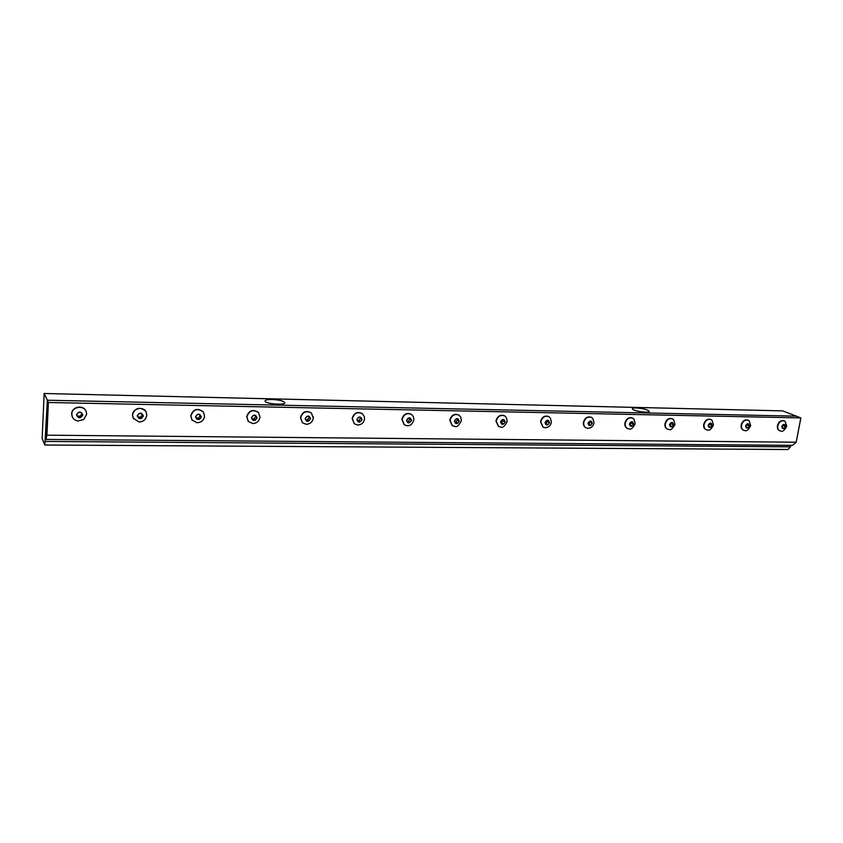<?xml version="1.0" encoding="UTF-8"?>
<svg xmlns="http://www.w3.org/2000/svg" width="843" height="843" viewBox="0 0 843 843"><rect width="100%" height="100%" fill="white"/><g stroke="black" fill="none" stroke-linecap="round" stroke-linejoin="round"><path stroke-width="1.26" d="M45.965 439.424L47.345 400.225L48.409 402.48L46.913 435.178L45.965 439.424L792.409 445.357L796.192 442.217L46.913 435.178M44.173 393.502L782.652 410.878L796.298 416.147L47.345 400.225L44.837 444.999L42.15 438.581L44.173 393.502L47.345 400.225L796.298 416.147L800.85 417.907L48.409 402.48M796.192 442.217L800.85 417.907M636.275 407.97C643.272 408.486 647.603 409.593 649.279 411.289C649.911 413.523 632.25 410.962 632.366 408.844C632.376 408.223 633.683 407.928 636.275 407.97M272.247 399.487C279.318 399.877 283.501 400.92 284.808 402.606C285.872 405.504 265.26 403.966 265.05 401.12C265.123 399.993 267.516 399.445 272.247 399.487M790.723 445.346L790.439 446.832L787.984 449.498L44.879 445.009M777.804 425.81C777.457 428.328 778.173 430.025 779.965 430.889L781.061 431.11C782.736 431.837 784.612 430.225 786.698 426.273L785.128 421.426L784.169 420.847C781.113 420.33 778.995 421.974 777.804 425.81M785.486 426.547C784.801 423.66 783.579 423.65 781.809 426.484C782.494 429.361 783.727 429.382 785.486 426.547M784.022 420.805L783.79 420.699C780.734 420.172 778.605 421.827 777.425 425.662C777.077 428.17 777.794 429.867 779.575 430.731L779.722 430.794M782.452 428.318L781.935 426.484L783.136 424.682L784.844 424.714L785.36 426.537L784.159 428.339L782.452 428.318M784.159 428.339L782.241 427.559M782.062 426.916L782.831 425.135M785.36 426.537L782.957 425.567M741.534 425.209C741.208 427.728 741.945 429.435 743.747 430.341L744.949 430.594C746.656 431.342 748.563 429.698 750.681 425.662L749.164 420.836L748.12 420.193C744.938 419.593 742.746 421.268 741.534 425.209M749.385 425.947C748.647 423.028 747.383 423.007 745.581 425.884C746.318 428.813 747.593 428.834 749.385 425.947M747.983 420.141L747.752 420.035C744.569 419.445 742.367 421.11 741.166 425.051C740.828 427.57 741.566 429.277 743.368 430.183L743.515 430.236M746.266 427.749L745.718 425.884L746.93 424.061L748.7 424.092L749.248 425.947L748.036 427.78L746.266 427.749M748.036 427.78L746.023 426.927M745.886 426.484L746.729 424.366M749.248 425.947L746.909 424.967M704.063 424.577C703.747 427.095 704.495 428.824 706.318 429.772L707.635 430.056C709.458 430.784 711.397 429.098 713.463 425.02L712.008 420.257L710.891 419.508C707.572 418.834 705.296 420.531 704.063 424.577M712.072 425.336C711.281 422.364 709.975 422.343 708.141 425.272C708.942 428.244 710.249 428.265 712.072 425.336M710.744 419.456L710.523 419.35C707.203 418.676 704.927 420.372 703.694 424.419C703.378 426.937 704.137 428.666 705.949 429.603L706.097 429.667M708.868 427.169L708.278 425.272L709.521 423.407L711.355 423.439L711.935 425.336L710.702 427.19L708.868 427.169M710.702 427.19L708.594 426.263M708.52 426.042L709.416 423.565M711.935 425.336L709.658 424.335M665.306 423.934C665.011 426.442 665.78 428.181 667.603 429.171L669.068 429.509C670.849 430.288 672.83 428.571 674.99 424.356L673.62 419.677L672.408 418.813C668.942 418.054 666.571 419.751 665.306 423.934M673.504 424.703C672.651 421.679 671.302 421.648 669.437 424.63C670.29 427.654 671.65 427.686 673.504 424.703M672.271 418.76L672.05 418.655C668.594 417.886 666.223 419.593 664.958 423.766C664.663 426.273 665.422 428.023 667.256 429.003L667.403 429.066M670.206 426.558L669.584 424.64L670.849 422.743L672.735 422.775L673.367 424.703L672.103 426.59L670.206 426.558M672.103 426.59L669.89 425.567L671.154 423.681L670.849 422.743M673.367 424.703L671.154 423.681M629.173 428.929C631.017 429.719 633.019 427.97 635.2 423.671L633.936 419.108L632.619 418.107C628.994 417.232 626.528 418.95 625.221 423.26C624.948 425.757 625.717 427.517 627.55 428.539L629.163 428.929M633.599 424.04C632.693 420.963 631.291 420.942 629.405 423.976C630.322 427.053 631.723 427.074 633.599 424.04M632.471 418.044L632.271 417.938C628.646 417.064 626.191 418.781 624.884 423.091C624.61 425.589 625.38 427.348 627.213 428.37L627.361 428.444M630.216 425.936L629.542 423.976L630.838 422.048L632.787 422.08L633.462 424.04L632.176 425.968L630.216 425.936M629.869 424.925L631.323 423.017L630.996 422.058M632.176 425.968L630.037 424.935M633.462 424.04L631.323 423.017M583.735 422.564C583.472 425.03 584.252 426.8 586.075 427.875L587.877 428.339C591.206 428.118 593.261 426.326 594.02 422.965L592.882 418.549L591.449 417.38C587.655 416.379 585.084 418.107 583.735 422.564M592.302 423.365C591.333 420.236 589.879 420.204 587.961 423.291C588.941 426.421 590.385 426.453 592.302 423.365M591.301 417.306L591.122 417.211C587.329 416.21 584.757 417.938 583.409 422.396C583.145 424.861 583.925 426.632 585.748 427.707L585.906 427.791M588.825 425.293L588.108 423.291L589.415 421.331L591.449 421.374L592.155 423.365L590.848 425.325L588.825 425.293M588.456 424.261L590.111 422.322L589.752 421.342M590.848 425.325L588.804 424.271M592.155 423.365L590.111 422.322M540.763 421.848L543.092 427.18L545.105 427.728C548.53 427.506 550.616 425.673 551.375 422.227L550.395 418.033L548.846 416.642C544.852 415.483 542.165 417.222 540.763 421.848M549.541 422.659C548.487 419.466 546.991 419.445 545.031 422.585C546.085 425.778 547.581 425.799 549.541 422.659M548.688 416.568L548.53 416.474C544.546 415.314 541.849 417.053 540.458 421.679L542.955 427.095M545.948 424.619L545.189 422.585L546.527 420.594L548.624 420.625L549.383 422.659L548.045 424.651L545.948 424.619M545.558 423.576L547.423 421.595L547.044 420.604M548.045 424.651L546.095 423.586M549.383 422.659L547.423 421.595M496.232 421.1L498.529 426.432L500.784 427.085C502.818 427.938 504.946 426.063 507.201 421.458L506.39 417.559L504.715 415.894C500.521 414.545 497.697 416.284 496.232 421.1M505.21 421.932C504.093 418.686 502.533 418.655 500.542 421.858C501.669 425.104 503.229 425.125 505.21 421.932M504.546 415.81L504.42 415.725C500.226 414.377 497.402 416.115 495.937 420.931L498.413 426.358M501.522 423.924L500.7 421.858L502.07 419.825L504.24 419.867L505.052 421.932L503.692 423.955L501.522 423.924M501.1 422.859L503.187 420.847L502.797 419.835M503.692 423.955L501.838 422.87M505.052 421.932L503.187 420.847M450.046 420.33L452.28 425.62L454.83 426.432C456.853 427.338 459.045 425.42 461.395 420.668L460.784 417.159L459.003 415.156C454.577 413.565 451.595 415.293 450.046 420.33M459.256 421.173C458.055 417.865 456.432 417.833 454.409 421.1C455.61 424.408 457.233 424.429 459.256 421.173M458.803 415.041L458.718 414.988C454.303 413.397 451.321 415.114 449.772 420.151L452.206 425.567M455.441 423.207L454.577 421.1L455.968 419.034L458.223 419.066L459.087 421.173L457.696 423.239L455.441 423.207M454.999 422.122L455.947 422.143L457.327 420.077L456.906 419.045M457.696 423.239L455.947 422.143M459.087 421.173L457.327 420.077M402.122 419.529L404.24 424.746L407.148 425.747C410.362 425.957 412.596 423.987 413.871 419.835L413.481 416.863L411.605 414.429C406.948 412.533 403.786 414.24 402.122 419.529M411.563 420.394C410.278 417.022 408.592 416.99 406.526 420.309C407.822 423.681 409.498 423.713 411.563 420.394M411.384 414.271L411.342 414.25C406.684 412.364 403.523 414.061 401.869 419.35L404.229 424.724M407.633 422.459L406.705 420.309L408.117 418.202L410.467 418.244L411.384 420.394L409.972 422.491L407.633 422.459M407.148 421.352L408.339 421.374L409.751 419.277L409.298 418.223M409.972 422.491L408.339 421.374M411.384 420.394L409.751 419.277M352.363 418.697L354.302 423.766L357.632 425.03C361.489 424.83 363.797 422.807 364.534 418.982L364.366 416.727L362.448 413.723C357.527 411.458 354.165 413.112 352.363 418.697M362.037 419.572C360.656 416.136 358.918 416.105 356.81 419.487C358.191 422.933 359.929 422.954 362.037 419.572M364.513 418.897L364.366 416.727M362.174 413.523C357.253 411.289 353.902 412.954 352.121 418.518L354.355 423.808M357.98 421.679L356.989 419.498L358.433 417.348L360.867 417.39L361.858 419.572L360.414 421.721L357.98 421.679M357.474 420.562L358.907 420.583L360.34 418.444L359.866 417.369M360.414 421.721L358.907 420.583M361.858 419.572L360.34 418.444M300.645 417.833L302.352 422.659L306.167 424.292C310.171 424.092 312.542 422.027 313.28 418.086L311.436 413.081C306.241 410.309 302.637 411.9 300.645 417.833M310.572 418.729C309.096 415.22 307.284 415.188 305.134 418.644C306.62 422.143 308.433 422.174 310.572 418.729M313.269 418.044L313.269 416.8M311.099 412.785C305.914 410.172 302.352 411.795 300.424 417.643L302.489 422.807M306.378 420.878L305.324 418.644L306.799 416.453L309.339 416.495L310.382 418.729L308.907 420.91L306.378 420.878M305.84 419.73L307.537 419.751L309.012 417.58L308.496 416.484M308.907 420.91L307.537 419.751M310.382 418.729L309.012 417.58M246.851 416.937L248.242 421.395L252.637 423.523C256.683 423.439 259.138 421.321 259.992 417.148L258.474 412.522C252.995 409.108 249.128 410.583 246.851 416.937M257.052 417.854C255.471 414.271 253.595 414.24 251.404 417.759C252.984 421.331 254.871 421.363 257.052 417.854M258.042 412.101C252.584 409.003 248.79 410.552 246.662 416.748L248.506 421.669M252.721 420.035L251.593 417.759L253.111 415.525L255.735 415.567L256.862 417.843L255.355 420.077L252.721 420.035M252.141 418.866L254.133 418.897L255.64 416.674L255.092 415.557M255.355 420.077L254.133 418.897M256.862 417.843L255.64 416.674M190.876 415.999L191.877 419.888L196.914 422.722C200.623 422.617 203.068 420.973 204.248 417.78L204.554 416.221L203.416 412.122C197.705 407.854 193.521 409.15 190.876 415.999M201.351 416.937C199.665 413.281 197.705 413.249 195.471 416.832C197.157 420.488 199.127 420.52 201.351 416.937M202.9 411.489C197.157 407.78 193.089 409.224 190.708 415.81L192.246 420.394M196.872 419.161L195.671 416.842L197.22 414.556L199.96 414.608L201.15 416.927L199.612 419.203L196.872 419.161M196.25 417.97L198.558 418.002L200.097 415.736L199.506 414.598M199.612 419.203L198.558 418.002M201.15 416.927L200.097 415.736M132.562 415.019L133.141 418.086L138.821 421.879C141.677 421.985 143.953 420.91 145.628 418.644L146.819 415.262L146.124 411.932C143.384 405.873 132.646 408.286 132.562 415.019M143.342 415.978C141.529 412.248 139.485 412.216 137.209 415.873C139.021 419.603 141.066 419.645 143.342 415.978M145.523 410.984C139.527 406.505 135.165 407.78 132.425 414.83L133.605 418.908M138.695 418.254L137.42 415.884L138.99 413.555L141.856 413.607L143.131 415.978L141.55 418.297L138.695 418.254M138.041 417.032L140.676 417.074L142.246 414.767L141.624 413.597M141.55 418.297L140.676 417.074M143.131 415.978L142.246 414.767M71.771 414.008L71.971 415.926C72.877 418.813 74.932 420.499 78.125 420.994L83.794 419.435L86.639 414.25L86.355 412.006C84.511 404.745 71.771 406.442 71.771 414.008M82.856 414.988C80.928 411.173 78.789 411.131 76.46 414.882C78.399 418.686 80.528 418.718 82.856 414.988M85.754 410.646C82.804 404.471 71.655 406.937 71.666 413.808L72.435 417.18M76.702 414.851L77.377 416.063L80.348 416.105L81.95 413.755M78.051 417.306L76.681 414.882L78.294 412.501L81.276 412.554L82.635 414.977L81.023 417.348L78.051 417.306L77.377 416.063M81.023 417.348L80.348 416.105M790.439 446.832L45.469 441.416M138.821 421.879C141.635 422.027 143.911 420.942 145.628 418.644M78.125 420.994L83.794 419.435"/></g></svg>
